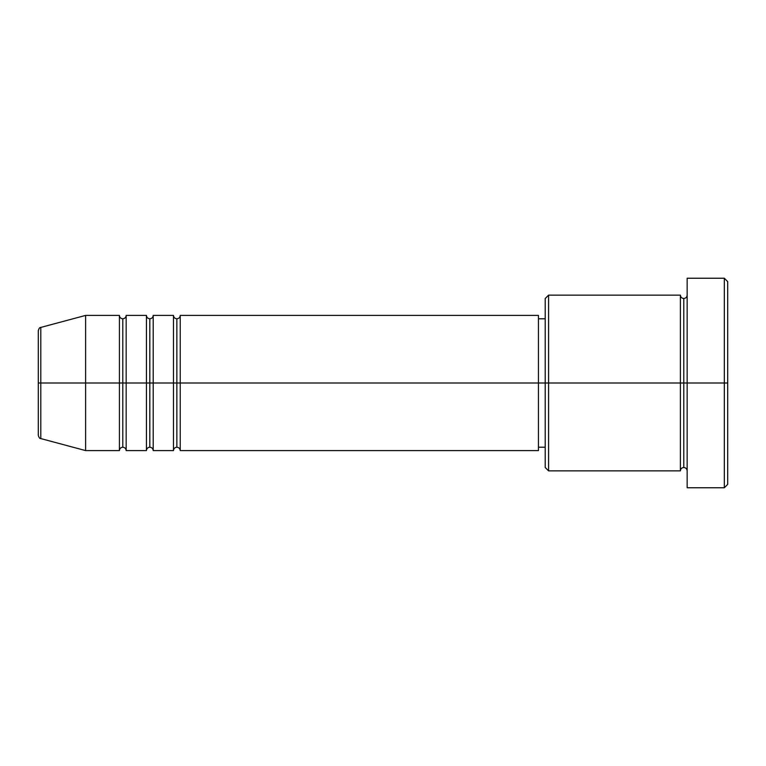 <?xml version="1.0" encoding="UTF-8"?>
<svg xmlns="http://www.w3.org/2000/svg" width="766" height="766" viewBox="0 0 766 766"><rect width="100%" height="100%" fill="white"/><g stroke="black" fill="none" stroke-linecap="round" stroke-linejoin="round"><path stroke-width="0.57" stroke-dasharray="3.83 2.87" d="M38.3 435.318L38.3 383L38.3 435.318L38.3 383L40.809 383L40.809 438.583L40.809 383L85.61 383L85.61 450.59L85.61 383L119.41 383L119.41 315.41L119.41 383L126.16 383L126.16 315.41L126.16 383L146.44 383L146.44 315.41L146.44 383L153.2 383L153.2 315.41L153.2 383L173.48 383L173.48 315.41L173.48 383L180.24 383L180.24 315.41L180.24 383L538.45 383L538.45 450.59L538.45 383L548.59 383L548.59 470.86L548.59 383L680.39 383L680.39 295.14L680.39 383L687.15 383L687.15 295.14L687.15 383L687.15 295.14L687.15 383L727.7 383L727.7 484.38L727.7 281.62L727.7 383L724.32 383L724.32 487.76L724.32 383L687.15 383L687.15 278.24L687.15 487.76L687.15 295.14L687.15 470.86L687.15 383L687.15 470.86L687.15 383L687.15 470.86L687.15 383L683.77 383L683.77 298.51L683.77 467.49L683.77 383L680.39 383L680.39 470.86M180.24 450.59L180.24 383L176.86 383L176.86 318.79L176.86 447.21L176.86 383L173.48 383L173.48 450.59M153.2 450.59L153.2 383L149.82 383L149.82 318.79L149.82 447.21L149.82 383L146.44 383L146.44 450.59M126.16 450.59L126.16 383L122.79 383L122.79 318.79L122.79 447.21L122.79 383L119.41 383L119.41 450.59M545.21 467.49L545.21 383L545.21 467.49M680.39 295.14L680.39 383L545.21 383L545.21 318.79L545.21 395.524L545.21 298.51L545.21 383L538.45 383L538.45 447.21L538.45 315.41L538.45 447.21L538.45 318.79L538.45 383L180.24 383L180.24 315.41M40.809 438.583L40.809 327.417M146.44 315.41L146.44 383L126.16 383L126.16 315.41M119.41 315.41L119.41 383L85.61 383L85.61 315.41L85.61 383L38.3 383L38.3 330.682M724.32 278.24L724.32 383L724.32 278.24M548.59 383L548.59 295.14L548.59 383M545.21 395.524L545.21 447.21L545.21 395.524M173.48 315.41L173.48 383L153.2 383L153.2 315.41M680.39 383L680.39 470.86L680.39 383M683.77 383L683.77 467.49L683.77 383M119.41 383L119.41 450.59L119.41 383M126.16 383L126.16 450.59L126.16 383M122.79 383L122.79 447.21L122.79 383M146.44 383L146.44 450.59L146.44 383M153.2 383L153.2 450.59L153.2 383M149.82 383L149.82 447.21L149.82 383M173.48 383L173.48 450.59L173.48 383M180.24 383L180.24 450.59L180.24 383M176.86 383L176.86 447.21L176.86 383M38.3 383L38.3 330.682L38.3 383M40.809 383L40.809 327.417L40.809 383"/><path stroke-width="1.15" d="M38.3 383L38.3 435.318C38.942 437.635 39.775 438.726 40.809 438.583L40.809 383L40.809 438.583L40.809 383L38.3 383L38.3 330.682L38.3 383L85.61 383L40.809 383L40.809 327.417C39.775 327.274 38.942 328.365 38.3 330.682L38.3 383M687.15 470.86C686.939 468.821 685.809 467.691 683.77 467.49C681.721 467.691 680.601 468.821 680.39 470.86L680.39 295.14L680.39 383L683.77 383L683.77 298.51L683.77 383L683.77 298.51L683.77 383L687.15 383L687.15 487.76L687.15 278.24L687.15 383L724.32 383L724.32 487.76L724.32 383L727.7 383L727.7 281.62L727.7 484.38L727.7 383L548.59 383L548.59 470.86L548.59 383L538.45 383L538.45 450.59L538.45 383L180.24 383L180.24 315.41L180.24 383L176.86 383L176.86 318.79L176.86 383L173.48 383L173.48 315.41L173.48 383L153.2 383L153.2 315.41L153.2 383L149.82 383L149.82 318.79L149.82 383L146.44 383L146.44 315.41L146.44 383L126.16 383L126.16 315.41L126.16 383L122.79 383L122.79 318.79L122.79 383L119.41 383L119.41 315.41L119.41 383L85.61 383L85.61 450.59L85.61 383L119.41 383L119.41 315.41L85.61 315.41L85.61 383L85.61 315.41L40.809 327.417M180.24 450.59C180.029 448.541 178.899 447.421 176.86 447.21C174.811 447.421 173.681 448.541 173.48 450.59L173.48 383L176.86 383L176.86 318.79L176.86 447.21L176.86 383L176.86 447.21L176.86 383L180.24 383L180.24 450.59L538.45 450.59M153.2 450.59C152.989 448.541 151.869 447.421 149.82 447.21C147.781 447.421 146.651 448.541 146.44 450.59L146.44 383L149.82 383L149.82 318.79L149.82 447.21L149.82 383L149.82 447.21L149.82 383L153.2 383L153.2 450.59L173.48 450.59M126.16 450.59C125.959 448.541 124.829 447.421 122.79 447.21C120.741 447.421 119.611 448.541 119.41 450.59L119.41 383L122.79 383L122.79 318.79L122.79 447.21L122.79 383L122.79 447.21L122.79 383L126.16 383L126.16 450.59L146.44 450.59M119.41 315.41C119.611 317.459 120.741 318.579 122.79 318.79C124.829 318.579 125.959 317.459 126.16 315.41L126.16 383L146.44 383L146.44 315.41C146.651 317.459 147.781 318.579 149.82 318.79C151.869 318.579 152.989 317.459 153.2 315.41L153.2 383L173.48 383L173.48 315.41C173.681 317.459 174.811 318.579 176.86 318.79C178.899 318.579 180.029 317.459 180.24 315.41L180.24 383L538.45 383L538.45 315.41L538.45 383L545.21 383L545.21 467.49L545.21 298.51L545.21 383L680.39 383L680.39 295.14L548.59 295.14L548.59 383L548.59 295.14L545.21 298.51M724.32 383L724.32 278.24L724.32 383M680.39 383L680.39 470.86L680.39 383M683.77 383L683.77 467.49L683.77 383M119.41 383L119.41 450.59L119.41 383M126.16 383L126.16 450.59L126.16 383M146.44 383L146.44 450.59L146.44 383M153.2 383L153.2 450.59L153.2 383M173.48 383L173.48 450.59L173.48 383M180.24 383L180.24 450.59L180.24 383M680.39 470.86L548.59 470.86L545.21 467.49M687.15 487.76L724.32 487.76L727.7 484.38M680.39 295.14C680.601 297.179 681.721 298.309 683.77 298.51C685.809 298.309 686.939 297.179 687.15 295.14M545.21 447.21L538.45 447.21M119.41 450.59L85.61 450.59L40.809 438.583M146.44 315.41L126.16 315.41M727.7 281.62L724.32 278.24L687.15 278.24M545.21 318.79L538.45 318.79M538.45 315.41L180.24 315.41M173.48 315.41L153.2 315.41"/></g></svg>

